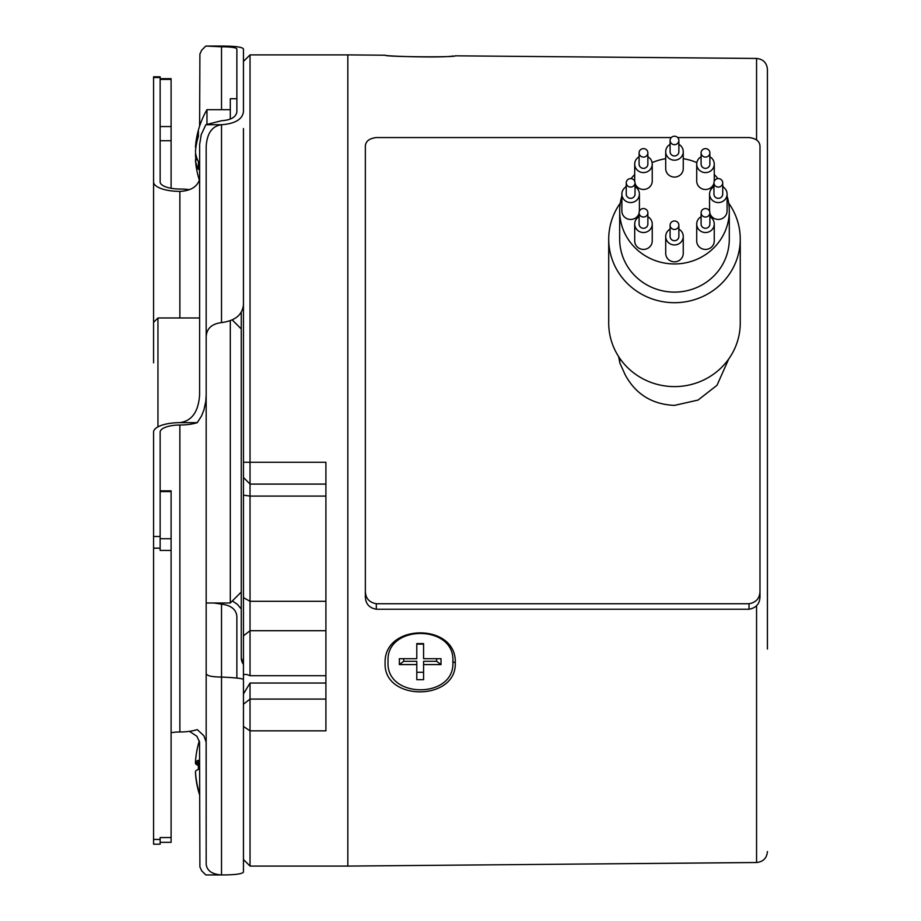 <?xml version="1.0" encoding="UTF-8"?>
<svg xmlns="http://www.w3.org/2000/svg" width="921" height="921" viewBox="0 0 921 921"><rect width="100%" height="100%" fill="white"/><g stroke="black" fill="none" stroke-linecap="round" stroke-linejoin="round"><path stroke-width="1.38" d="M385.105 663.132C383.527 622.907 456.977 622.792 455.262 662.832C456.931 701.238 383.504 701.675 385.105 663.132M767.435 649.029L767.435 69.42L767.435 649.029M416.787 664.582L416.787 679.675L423.579 679.675L423.579 664.582L441.009 664.582L441.009 658.699L423.579 658.699L423.579 643.606L416.787 643.606L416.787 658.699L399.357 658.699L399.357 664.582L416.787 664.582L416.787 661.301L403.697 661.301L403.686 658.699M423.579 672.284L416.787 672.284M436.669 658.699L436.669 661.301L423.579 661.301L423.579 664.582M423.579 644.113L416.787 644.113M388.075 661.635C385.323 699.177 455.596 699.189 452.856 661.646C455.607 624.093 385.335 624.081 388.075 661.635M455.158 55.836L455.262 55.824C456.931 57.493 383.504 56.86 385.105 55.214C383.516 56.181 442.46 58.127 453.259 55.974M619.672 358.165L619.81 362.724M620.282 203.127A65.771 63.572 -0 0 0 608.712 239.126L608.712 323.029A65.771 63.572 -0 0 0 674.483 386.601A65.771 63.572 -0 0 0 740.254 323.029L740.254 239.126A65.771 63.572 -0 0 0 728.684 203.127M608.712 239.126A65.771 63.572 -0 0 0 674.483 302.698A65.771 63.572 -0 0 0 740.254 239.126M621.859 196.15A54.811 52.969 -0 0 0 619.672 210.978L619.672 239.126A54.811 52.969 -0 0 0 674.483 292.107A54.811 52.969 -0 0 0 729.294 239.126L729.294 210.978A54.811 52.969 -0 0 0 727.095 196.15M665.71 158.688A54.811 52.969 -0 0 0 652.103 162.626M634.707 174.53A54.811 52.969 -0 0 0 631.092 178.616M626.245 185.823A54.811 52.969 -0 0 0 625.497 187.228M619.672 210.978A54.811 52.969 -0 0 0 674.483 263.947A54.811 52.969 -0 0 0 729.294 210.978M723.469 187.228A54.811 52.969 -0 0 0 722.72 185.823M717.873 178.616A54.811 52.969 -0 0 0 714.259 174.53M696.852 162.626A54.811 52.969 -0 0 0 683.255 158.688M701.1 216.711A8.773 8.473 -0 0 0 696.713 224.056L696.713 240.945A8.773 8.473 -0 0 0 705.486 249.418A8.773 8.473 -0 0 0 714.259 240.945L714.259 224.056A8.773 8.473 -0 0 0 709.872 216.711M639.093 216.711A8.773 8.473 -0 0 0 634.707 224.056L634.707 240.945A8.773 8.473 -0 0 0 643.48 249.418A8.773 8.473 -0 0 0 652.241 240.945L652.241 224.056A8.773 8.473 -0 0 0 647.866 216.711M670.097 144.367A8.773 8.473 -0 0 0 665.71 151.712L665.71 168.601A8.773 8.473 -0 0 0 674.483 177.074A8.773 8.473 -0 0 0 683.255 168.601L683.255 151.712A8.773 8.473 -0 0 0 678.869 144.367M670.097 229.133A8.773 8.473 -0 0 0 665.71 236.467L665.71 253.356A8.773 8.473 -0 0 0 674.483 261.829A8.773 8.473 -0 0 0 683.255 253.356L683.255 236.467A8.773 8.473 -0 0 0 678.869 229.133M639.093 156.789A8.773 8.473 -0 0 0 634.707 164.122L634.707 181.011A8.773 8.473 -0 0 0 634.707 181.276M635.018 183.256A8.773 8.473 -0 0 0 652.241 181.011L652.241 164.122A8.773 8.473 -0 0 0 647.866 156.789M713.948 186.744A8.773 8.473 -0 0 0 709.561 194.089L709.561 210.978A8.773 8.473 -0 0 0 709.561 211.231M709.872 213.223A8.773 8.473 -0 0 0 727.095 210.978L727.095 194.089A8.773 8.473 -0 0 0 722.72 186.744M701.1 156.789A8.773 8.473 -0 0 0 696.713 164.122L696.713 181.011A8.773 8.473 -0 0 0 713.948 183.256M714.259 181.276A8.773 8.473 -0 0 0 714.259 181.011L714.259 164.122A8.773 8.473 -0 0 0 709.872 156.789M626.245 186.744A8.773 8.473 -0 0 0 621.859 194.089L621.859 210.978A8.773 8.473 -0 0 0 639.093 213.223M639.404 211.231A8.773 8.473 -0 0 0 639.404 210.978L639.404 194.089A8.773 8.473 -0 0 0 635.018 186.744M696.713 224.056A8.773 8.473 -0 0 0 705.486 232.529A8.773 8.473 -0 0 0 714.259 224.056M701.1 212.797L701.1 224.056A4.386 4.237 -0 0 0 705.486 228.293A4.386 4.237 -0 0 0 709.872 224.056L709.872 212.797A4.386 4.237 -0 0 0 705.486 208.56A4.386 4.237 -0 0 0 701.1 212.797A4.386 4.237 -0 0 0 705.486 217.034A4.386 4.237 -0 0 0 709.872 212.797M634.707 224.056A8.773 8.473 -0 0 0 643.48 232.529A8.773 8.473 -0 0 0 652.241 224.056M639.093 212.797L639.093 224.056A4.386 4.237 -0 0 0 643.48 228.293A4.386 4.237 -0 0 0 647.866 224.056L647.866 212.797A4.386 4.237 -0 0 0 643.48 208.56A4.386 4.237 -0 0 0 639.093 212.797A4.386 4.237 -0 0 0 643.48 217.034A4.386 4.237 -0 0 0 647.866 212.797M665.71 151.712A8.773 8.473 -0 0 0 674.483 160.185A8.773 8.473 -0 0 0 683.255 151.712M670.097 140.453L670.097 151.712A4.386 4.237 -0 0 0 674.483 155.948A4.386 4.237 -0 0 0 678.869 151.712L678.869 140.453A4.386 4.237 -0 0 0 674.483 136.216A4.386 4.237 -0 0 0 670.097 140.453A4.386 4.237 -0 0 0 674.483 144.689A4.386 4.237 -0 0 0 678.869 140.453M665.71 236.467A8.773 8.473 -0 0 0 674.483 244.94A8.773 8.473 -0 0 0 683.255 236.467M670.097 225.208L670.097 236.467A4.386 4.237 -0 0 0 674.483 240.703A4.386 4.237 -0 0 0 678.869 236.467L678.869 225.208A4.386 4.237 -0 0 0 674.483 220.971A4.386 4.237 -0 0 0 670.097 225.208A4.386 4.237 -0 0 0 674.483 229.444A4.386 4.237 -0 0 0 678.869 225.208M634.707 164.122A8.773 8.473 -0 0 0 643.48 172.595A8.773 8.473 -0 0 0 652.241 164.122M639.093 152.863L639.093 164.122A4.386 4.237 -0 0 0 643.48 168.359A4.386 4.237 -0 0 0 647.866 164.122L647.866 152.863A4.386 4.237 -0 0 0 643.48 148.626A4.386 4.237 -0 0 0 639.093 152.863A4.386 4.237 -0 0 0 643.48 157.1A4.386 4.237 -0 0 0 647.866 152.863M709.561 194.089A8.773 8.473 -0 0 0 718.334 202.562A8.773 8.473 -0 0 0 727.095 194.089M713.948 182.83L713.948 194.089A4.386 4.237 -0 0 0 718.334 198.326A4.386 4.237 -0 0 0 722.72 194.089L722.72 182.83A4.386 4.237 -0 0 0 718.334 178.593A4.386 4.237 -0 0 0 713.948 182.83A4.386 4.237 -0 0 0 718.334 187.067A4.386 4.237 -0 0 0 722.72 182.83M696.713 164.122A8.773 8.473 -0 0 0 705.486 172.595A8.773 8.473 -0 0 0 714.259 164.122M701.1 152.863L701.1 164.122A4.386 4.237 -0 0 0 705.486 168.359A4.386 4.237 -0 0 0 709.872 164.122L709.872 152.863A4.386 4.237 -0 0 0 705.486 148.626A4.386 4.237 -0 0 0 701.1 152.863A4.386 4.237 -0 0 0 705.486 157.1A4.386 4.237 -0 0 0 709.872 152.863M621.859 194.089A8.773 8.473 -0 0 0 630.632 202.562A8.773 8.473 -0 0 0 639.404 194.089M626.245 182.83L626.245 194.089A4.386 4.237 -0 0 0 630.632 198.326A4.386 4.237 -0 0 0 635.018 194.089L635.018 182.83A4.386 4.237 -0 0 0 630.632 178.593A4.386 4.237 -0 0 0 626.245 182.83A4.386 4.237 -0 0 0 630.632 187.067A4.386 4.237 -0 0 0 635.018 182.83M618.59 356.542L619.937 363.173L625.094 374.64C635.594 394.153 652.056 404.411 674.483 405.39L698.037 400.071L717.01 385.277L728.741 358.96M365.349 591.259C365.579 598.339 369.24 602.495 376.321 603.727L376.321 609.242C369.194 607.952 365.545 603.762 365.349 596.658L365.349 146.289C365.591 141.304 369.24 138.392 376.321 137.563L671.271 137.563M376.321 609.242L749.026 609.242C756.153 607.952 759.802 603.762 759.986 596.658L759.986 591.259C759.756 598.339 756.106 602.495 749.026 603.727L749.026 609.242M677.695 137.563L749.026 137.563C756.106 138.392 759.756 141.304 759.986 146.289L759.986 591.259M376.321 603.727L749.026 603.727M403.697 661.301L399.357 664.582M441.009 664.582L436.669 661.301M325.907 601.309L250.028 601.309L250.028 675.715L325.907 675.715M243.455 597.637L243.455 462.227L250.028 462.261L250.028 601.309L243.455 597.637L243.455 693.974L250.028 683.037L325.907 683.037M250.028 675.715L246.793 674.483L243.455 674.483M189.484 731.332L196.887 736.27L199.546 742.084L199.903 866.937L201.722 870.886L205.867 874.95L221.524 874.95C234.959 874.927 242.269 873.971 243.455 872.072L243.455 859.5L250.028 866.085L250.028 730.837L325.907 730.837L325.907 462.261L250.028 462.261L250.028 54.892L347.827 54.892L347.827 866.085L756.567 862.517L756.567 605.776M250.028 484.043L243.455 477.481M243.455 462.227L243.455 128.572M243.455 859.5L243.455 704.22L250.028 699.074L250.028 730.837L243.455 726.462M243.455 693.974L243.455 704.22M160.139 126.557L171.099 126.557L171.099 78.665L160.139 78.665M250.028 683.037L250.028 699.074L325.907 699.074M241.256 657.801A10.96 10.96 180 0 0 243.455 664.375L241.256 657.801L241.256 311.989M241.256 367.479L241.256 328.935L232.368 320.059M241.256 592.03L230.296 602.99L230.296 320.969M157.952 426.872L157.952 317.975L153.565 322.362L153.565 181.944A26.306 9.44 0 0 0 179.871 191.384C190.359 190.843 196.852 187.078 199.339 180.09M153.565 362.828L153.565 322.362M153.565 77.537L160.139 77.537L160.139 76.811L153.565 76.811L153.565 181.944M230.296 119.097L230.296 98.72L236.87 98.72L236.87 111.855C236.041 117.128 230.929 120.087 221.524 120.732L205.867 124.715L221.524 124.715C234.959 123.725 242.269 119.442 243.455 111.855L243.455 48.928C242.269 47.029 234.959 46.073 221.524 46.05L205.867 46.05L201.722 50.114L199.903 54.063L199.604 126.142M199.604 247.519L199.604 180.907A87.702 87.702 0 0 1 195.655 162.269A87.576 74.67 180 0 1 195.459 159.805A87.576 45.762 -0 0 0 198.464 169.533A69.973 36.345 111.9 0 1 198.372 165.699A69.973 36.345 111.9 0 1 198.464 161.751A87.576 45.762 -0 0 1 195.459 152.023A87.576 74.67 180 0 1 198.464 136.147A69.973 22.265 56.8 0 1 198.464 131.369A87.576 74.67 180 0 0 195.655 144.781A87.576 74.67 180 0 0 195.459 147.245L195.931 147.245M221.524 109.68L221.524 46.787L205.867 46.05M221.524 46.787C230.929 46.844 236.041 47.558 236.87 48.928L236.87 111.855M213.925 602.99L221.524 604.164C231.159 605.339 236.283 609.483 236.87 616.598L236.87 678.063M241.256 609.011L237.411 604.36L232.357 600.929M171.099 732.713A19.732 7.08 0 0 1 179.871 731.976A26.306 9.44 180 0 0 197.267 729.616L203.852 735.706L206.131 742.015L206.177 864.462C207.11 870.817 212.221 874.317 221.524 874.95L221.524 677.062C235.304 677.66 242.614 678.478 243.455 679.525M221.524 604.164L221.524 677.062C211.588 676.935 206.477 675.738 206.177 673.481L206.177 864.462M206.177 743.109L206.177 395.005L205.751 401.671L203.852 410.179L201.503 415.993L197.267 422.658L179.871 422.658C191.833 420.978 198.406 411.768 199.604 395.005L199.638 144.516L201.227 134.604L205.867 124.715M206.177 395.005L206.177 146.22C207.11 133.177 212.221 126.016 221.524 124.715L221.524 322.603C235.304 320.761 242.614 314.694 243.455 304.402M206.177 243.881L206.177 247.519M206.177 337.19C206.477 328.705 211.588 323.847 221.524 322.603M197.267 422.658A26.306 9.44 180 0 1 179.871 425.018A19.732 7.08 0 0 0 160.139 432.099L160.139 550.436L171.099 550.436L171.099 842.335L160.139 842.335M171.099 837.557L160.139 837.557L160.139 844.189L153.565 844.189L153.565 432.099A26.306 9.44 180 0 1 179.871 422.658M160.139 490.835L171.099 490.835L171.099 550.436M189.484 189.668A26.306 9.44 0 0 0 179.871 189.024A19.732 7.08 180 0 1 160.139 181.944L160.139 77.537M171.099 126.557L171.099 140.729L160.139 140.729L160.139 181.944M153.565 197.082L153.565 140.809M171.099 140.729L171.099 188.287M199.339 740.898A87.702 87.702 0 0 0 198.395 744.041A69.973 4.87 52.7 0 1 198.464 743.903A87.576 87 180 0 0 195.459 762.404A87.576 9.993 180 0 1 198.464 760.274A69.973 42.343 85 0 0 198.372 764.798A69.973 42.343 85 0 0 198.464 769.357A87.576 9.993 180 0 0 195.459 771.476A87.576 87 180 0 0 198.464 789.965A69.973 4.87 127.3 0 0 198.395 790.874A87.702 87.702 0 0 0 199.604 794.846M198.372 769.392A69.973 42.343 95 0 1 198.395 767.458M195.655 153.531A87.576 45.762 -0 0 0 195.459 155.039A87.576 74.67 180 0 0 195.931 159.805M195.459 159.805L197.531 159.805M198.372 763.44L195.459 763.44A87.576 87 180 0 1 195.517 762.404M195.459 763.44A87.576 9.993 180 0 0 198.372 765.535M198.372 790.69A87.576 87 180 0 1 195.459 772.523L195.517 772.523M195.459 762.404L198.395 762.404M230.296 109.68L206.972 109.68L206.972 124.07M452.856 661.646L455.262 662.832M325.907 630.712L250.028 630.712L243.455 635.847M160.139 79.402L171.099 79.402M243.455 495.153L250.028 496.085L325.907 496.085M153.565 536.494L160.139 536.494M179.871 731.976L179.871 425.018M153.565 839.445L160.139 839.445M153.565 548.168L160.139 548.168M160.139 538.727L171.099 538.727M160.139 491.561L171.099 491.561M179.871 191.384L179.871 317.975M199.604 167.841A87.702 45.82 180 0 1 198.372 165.699M756.567 139.946L756.567 58.449L455.262 55.824M756.567 862.517C763.175 861.826 766.802 858.165 767.435 851.557M250.028 866.085L347.827 866.085M250.028 484.089L325.907 484.089M243.455 61.465L250.028 54.892M230.296 602.99L206.177 602.99M385.105 55.214L347.827 54.892M199.604 317.975L157.952 317.975M206.972 109.68A87.702 87.702 0 0 0 195.655 144.781M756.567 58.449C763.175 59.151 766.802 62.801 767.435 69.42"/></g></svg>
